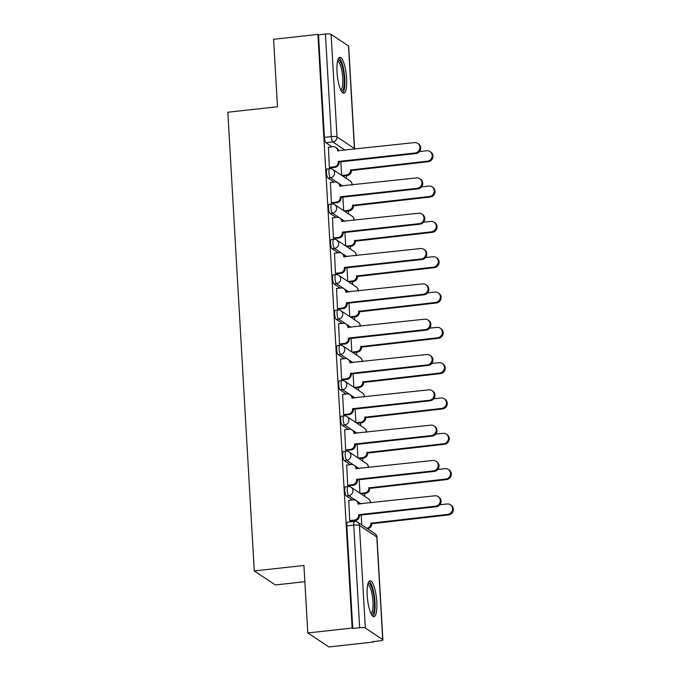 <?xml version="1.0" encoding="UTF-8"?>
<svg xmlns="http://www.w3.org/2000/svg" width="681" height="681" viewBox="0 0 681 681"><rect width="100%" height="100%" fill="white"/><g stroke="black" fill="none" stroke-linecap="round" stroke-linejoin="round"><path stroke-width="1.02" d="M345.522 486.796A4.631 1.158 83.7 0 0 344.799 490.575A4.631 1.158 83.7 0 0 346.288 495.921L348.74 495.649A4.631 1.158 -96.3 0 1 347.25 490.303A4.631 1.158 -96.3 0 1 347.965 486.523L345.522 486.796M343.479 451.477A4.631 1.158 83.7 0 0 342.764 455.257A4.631 1.158 83.7 0 0 344.254 460.603L346.697 460.33A4.631 1.158 -96.3 0 1 345.207 454.985A4.631 1.158 -96.3 0 1 345.931 451.205L343.479 451.477M341.445 416.151A4.631 1.158 83.7 0 0 340.721 419.939A4.631 1.158 83.7 0 0 342.211 425.284L344.663 425.012A4.631 1.158 -96.3 0 1 343.173 419.666A4.631 1.158 -96.3 0 1 343.896 415.887L341.445 416.151M339.41 380.832A4.631 1.158 83.7 0 0 338.687 384.612A4.631 1.158 83.7 0 0 340.177 389.958L342.628 389.694A4.631 1.158 -96.3 0 1 341.138 384.348A4.631 1.158 -96.3 0 1 341.862 380.56L339.41 380.832M337.376 345.514A4.631 1.158 83.7 0 0 336.652 349.293A4.631 1.158 83.7 0 0 338.142 354.639L340.594 354.367A4.631 1.158 -96.3 0 1 339.104 349.03A4.631 1.158 -96.3 0 1 339.819 345.241L337.376 345.514M335.333 310.195A4.631 1.158 83.7 0 0 334.618 313.975A4.631 1.158 83.7 0 0 336.108 319.321L338.551 319.048A4.631 1.158 -96.3 0 1 337.061 313.703A4.631 1.158 -96.3 0 1 337.785 309.923L335.333 310.195M333.298 274.877A4.631 1.158 83.7 0 0 332.575 278.657A4.631 1.158 83.7 0 0 334.065 284.003L336.516 283.73A4.631 1.158 -96.3 0 1 335.026 278.384A4.631 1.158 -96.3 0 1 335.75 274.605L333.298 274.877M331.264 239.55A4.631 1.158 83.7 0 0 330.54 243.338A4.631 1.158 83.7 0 0 332.03 248.684L334.482 248.412A4.631 1.158 -96.3 0 1 332.992 243.066A4.631 1.158 -96.3 0 1 333.716 239.286L331.264 239.55M329.229 204.232A4.631 1.158 83.7 0 0 328.506 208.011A4.631 1.158 83.7 0 0 329.996 213.357L332.447 213.093A4.631 1.158 -96.3 0 1 330.957 207.748A4.631 1.158 -96.3 0 1 331.681 203.959L329.229 204.232M327.195 168.914A4.631 1.158 83.7 0 0 326.471 172.693A4.631 1.158 83.7 0 0 327.961 178.039L330.413 177.767A4.631 1.158 -96.3 0 1 328.914 172.429A4.631 1.158 -96.3 0 1 329.638 168.641L327.195 168.914M346.62 78.434A18.046 4.512 83.7 0 0 339.845 57.315A18.046 4.512 83.7 0 0 337.027 72.067A18.046 4.512 83.7 0 0 343.803 93.186A18.046 4.512 83.7 0 0 346.62 78.434M376.797 601.902A18.046 4.512 83.7 0 0 370.03 580.774A18.046 4.512 83.7 0 0 367.212 595.526A18.046 4.512 83.7 0 0 373.988 616.654A18.046 4.512 83.7 0 0 376.797 601.902M307.821 632.938L303.93 565.468L254.268 570.942L227.82 112.229L277.482 106.755L273.592 39.285L317.908 34.399L352.137 628.052L307.821 632.938L328.897 646.95L373.214 642.064L373.188 641.596M364.82 496.432L364.65 493.521M362.777 461.105L362.615 458.202M360.743 425.787L360.572 422.875M358.708 390.468L358.538 387.557M356.674 355.15L356.503 352.239M354.631 319.832L354.469 316.92M352.596 284.505L352.426 281.602M350.562 249.186L350.392 246.275M348.527 213.868L348.357 210.957M346.484 178.55L346.323 175.638M304.867 581.702L275.354 584.953L254.268 570.942M373.214 642.064L372.601 641.655L379.504 640.898A4.631 0.919 176.7 0 0 382.892 639.808A4.631 0.919 176.7 0 0 382.731 639.587L365.331 628.027A4.631 0.919 176.7 0 0 359.653 627.703L353.737 525.136A4.631 1.158 -96.3 0 1 354.46 521.357L347.557 522.114A4.631 1.158 -96.3 0 0 346.833 525.894L353.737 525.136A4.631 0.919 176.7 0 1 359.423 525.46L365.331 628.027M352.137 628.052L352.749 628.461L359.653 627.703M332.039 146.79L325.927 142.721L332.822 141.963A4.631 1.158 -96.3 0 1 331.332 136.617L325.424 34.05A4.631 0.919 -3.3 0 1 331.102 34.373L348.493 45.942A4.631 0.919 -3.3 0 1 348.663 46.163L354.58 148.73A4.631 0.919 -3.3 0 0 354.409 148.501L348.493 45.942M325.424 34.05L318.521 34.808L317.908 34.399M328.387 147.19L329.357 167.432L330.268 167.884M330.43 182.508L331.392 202.751L332.302 203.202M332.464 217.835L333.426 238.069L334.345 238.52M334.499 253.153L335.469 273.387L336.38 273.839M336.533 288.472L337.504 308.714L338.414 309.165M338.576 323.79L339.538 344.033L340.449 344.484M340.611 359.108L341.573 379.351L342.492 379.802M342.645 394.435L343.616 414.669L344.526 415.121M344.68 429.754L345.65 449.988L346.561 450.439M346.723 465.072L347.685 485.315L348.595 485.766M348.757 500.39L349.719 520.633L350.638 521.084M352.409 499.99L346.288 495.921M350.375 464.672L344.254 460.603M348.331 429.353L342.211 425.284M346.297 394.027L340.177 389.958M344.263 358.708L338.142 354.639M342.228 323.39L336.108 319.321M340.185 288.072L334.065 284.003M338.151 252.753L332.03 248.684M336.116 217.426L329.996 213.357M334.082 182.108L327.961 178.039M340.858 161.814L341.632 175.323M352.749 628.461L346.833 525.894M318.521 34.808L324.428 137.375A4.631 1.158 83.7 0 0 325.927 142.721M342.892 197.132L343.667 210.642M344.926 232.459L345.701 245.96M346.961 267.778L347.744 281.279M349.004 303.096L349.779 316.597M351.038 338.414L351.813 351.924M353.073 373.733L353.848 387.242M355.107 409.06L355.891 422.56M357.142 444.378L357.925 457.879M359.185 479.696L359.96 493.197M361.219 515.015L361.79 524.932M329.357 167.364L334.09 166.845A4.631 4.384 -56.4 0 0 338.278 161.823L339.078 162.35A4.631 4.384 123.6 0 1 334.89 167.373L330.072 167.901M338.261 161.482L415.087 153.012A5.32 5.039 -56.4 0 0 417.734 143.376A5.32 5.039 -56.4 0 0 414.482 142.601L337.64 150.731A4.631 4.384 -56.4 0 0 335.75 147.368L336.55 147.896A4.631 4.384 123.6 0 1 338.414 150.986M417.734 143.376L418.526 143.904A5.32 5.039 123.6 0 1 415.887 153.548L339.061 162.018M335.75 147.368A4.631 4.384 -56.4 0 0 332.924 146.687L328.191 147.215M341.913 175.502L346.382 175.008A4.631 4.384 -56.4 0 0 350.57 169.995L427.379 161.184A5.32 5.039 -56.4 0 0 430.026 151.548A5.32 5.039 -56.4 0 0 426.774 150.773L419.453 151.574M430.026 151.548L430.818 152.076A5.32 5.039 123.6 0 1 428.179 161.712L351.37 170.522A4.631 4.384 123.6 0 1 347.182 175.545L346.382 175.008M342.713 176.038L347.182 175.545M351.353 170.182L350.553 169.654M331.392 202.683L336.125 202.163A4.631 4.384 -56.4 0 0 340.313 197.141L341.113 197.677A4.631 4.384 123.6 0 1 336.925 202.691L332.107 203.227M340.296 196.8L417.121 188.331A5.32 5.039 -56.4 0 0 419.768 178.694A5.32 5.039 -56.4 0 0 416.525 177.92L339.674 186.049A4.631 4.384 -56.4 0 0 337.785 182.687L338.585 183.215A4.631 4.384 123.6 0 1 340.449 186.305M419.768 178.694L420.569 179.222A5.32 5.039 123.6 0 1 417.921 188.867L341.096 197.337M337.785 182.687A4.631 4.384 -56.4 0 0 334.958 182.014L330.225 182.534M333.426 238.001L338.159 237.482A4.631 4.384 -56.4 0 0 342.356 232.459L343.156 232.996A4.631 4.384 123.6 0 1 338.959 238.01L334.141 238.546M342.33 232.127L419.155 223.657A5.32 5.039 -56.4 0 0 421.803 214.013A5.32 5.039 -56.4 0 0 418.56 213.238L341.717 221.368A4.631 4.384 -56.4 0 0 339.819 218.005L340.619 218.533A4.631 4.384 123.6 0 1 342.492 221.623M421.803 214.013L422.603 214.549A5.32 5.039 123.6 0 1 419.956 224.185L343.13 232.655M339.819 218.005A4.631 4.384 -56.4 0 0 337.001 217.333L332.26 217.852M337.819 60.124A15.62 3.907 -96.3 0 1 341.351 63.588A15.62 3.907 -96.3 0 1 344.28 81.567A15.62 3.907 -96.3 0 1 341.215 90.888M340.713 89.901A14.463 3.618 83.7 0 0 342.841 79.941A14.463 3.618 83.7 0 0 340.142 64.593A14.463 3.618 83.7 0 0 337.555 61.196M342.79 92.88A17.927 4.486 83.7 0 0 344.858 79.771A17.927 4.486 83.7 0 0 341.547 61.835A17.927 4.486 83.7 0 0 338.934 57.834M368.004 583.583A15.62 3.907 -96.3 0 1 371.537 587.056A15.62 3.907 -96.3 0 1 374.465 605.034A15.62 3.907 -96.3 0 1 371.392 614.347M370.898 613.36A14.463 3.618 83.7 0 0 373.026 603.4A14.463 3.618 83.7 0 0 370.328 588.052A14.463 3.618 83.7 0 0 367.731 584.656M372.975 616.339A17.927 4.486 83.7 0 0 375.044 603.23A17.927 4.486 83.7 0 0 371.732 585.294A17.927 4.486 83.7 0 0 369.111 581.302M343.948 210.829L348.417 210.335A4.631 4.384 -56.4 0 0 352.605 205.313L429.413 196.503A5.32 5.039 -56.4 0 0 432.06 186.866A5.32 5.039 -56.4 0 0 428.809 186.092L421.488 186.9M432.06 186.866L432.861 187.394A5.32 5.039 123.6 0 1 430.213 197.039L353.405 205.841A4.631 4.384 123.6 0 1 349.217 210.863L348.417 210.335M344.748 211.357L349.217 210.863M353.388 205.509L352.588 204.972M345.982 246.147L350.451 245.654A4.631 4.384 -56.4 0 0 354.648 240.631L431.448 231.821A5.32 5.039 -56.4 0 0 434.095 222.185A5.32 5.039 -56.4 0 0 430.852 221.41L423.522 222.219M434.095 222.185L434.895 222.713A5.32 5.039 123.6 0 1 432.248 232.357L355.448 241.168A4.631 4.384 123.6 0 1 351.251 246.181L350.451 245.654M346.782 246.675L351.251 246.181M355.422 240.827L354.622 240.291M335.461 273.328L340.194 272.8A4.631 4.384 -56.4 0 0 344.39 267.786L345.19 268.314A4.631 4.384 123.6 0 1 340.994 273.336L336.176 273.864M344.373 267.446L421.198 258.976A5.32 5.039 -56.4 0 0 423.837 249.331A5.32 5.039 -56.4 0 0 420.594 248.556L343.752 256.686A4.631 4.384 -56.4 0 0 341.862 253.323L342.654 253.86A4.631 4.384 123.6 0 1 344.526 256.941M423.837 249.331L424.638 249.867A5.32 5.039 123.6 0 1 421.99 259.504L345.173 267.974M341.862 253.323A4.631 4.384 -56.4 0 0 339.036 252.651L334.303 253.17M337.495 308.646L342.237 308.118A4.631 4.384 -56.4 0 0 346.425 303.105L347.225 303.632A4.631 4.384 123.6 0 1 343.037 308.655L338.219 309.183M346.408 302.764L423.233 294.294A5.32 5.039 -56.4 0 0 425.88 284.658A5.32 5.039 -56.4 0 0 422.629 283.883L345.786 292.013A4.631 4.384 -56.4 0 0 343.896 288.65L344.697 289.178A4.631 4.384 123.6 0 1 346.561 292.268M425.88 284.658L426.672 285.186A5.32 5.039 123.6 0 1 424.033 294.822L347.208 303.292M343.896 288.65A4.631 4.384 -56.4 0 0 341.07 287.969L336.337 288.497M339.538 343.965L344.271 343.445A4.631 4.384 -56.4 0 0 348.459 338.423L349.259 338.951A4.631 4.384 123.6 0 1 345.071 343.973L340.253 344.501M348.442 338.082L425.267 329.613A5.32 5.039 -56.4 0 0 427.915 319.976A5.32 5.039 -56.4 0 0 424.663 319.202L347.821 327.331A4.631 4.384 -56.4 0 0 345.931 323.969L346.731 324.496A4.631 4.384 123.6 0 1 348.595 327.587M427.915 319.976L428.715 320.504A5.32 5.039 123.6 0 1 426.068 330.149L349.242 338.619M345.931 323.969A4.631 4.384 -56.4 0 0 343.105 323.288L338.372 323.815M348.017 281.466L352.486 280.972A4.631 4.384 -56.4 0 0 356.682 275.95L433.491 267.148A5.32 5.039 -56.4 0 0 436.129 257.503A5.32 5.039 -56.4 0 0 432.886 256.728L425.565 257.537M436.129 257.503L436.93 258.039A5.32 5.039 123.6 0 1 434.282 267.676L357.482 276.486A4.631 4.384 123.6 0 1 353.286 281.508L352.486 280.972M348.817 281.994L353.286 281.508M357.457 276.145L356.665 275.618M350.06 316.784L354.529 316.29A4.631 4.384 -56.4 0 0 358.717 311.277L435.525 302.466A5.32 5.039 -56.4 0 0 438.172 292.821A5.32 5.039 -56.4 0 0 434.921 292.047L427.6 292.856M438.172 292.821L438.964 293.358A5.32 5.039 123.6 0 1 436.325 302.994L359.517 311.804A4.631 4.384 123.6 0 1 355.329 316.827L354.529 316.29M350.86 317.32L355.329 316.827M359.5 311.464L358.7 310.936M352.094 352.103L356.563 351.617A4.631 4.384 -56.4 0 0 360.751 346.595L437.56 337.785A5.32 5.039 -56.4 0 0 440.207 328.148A5.32 5.039 -56.4 0 0 436.955 327.374L429.634 328.174M440.207 328.148L441.007 328.676A5.32 5.039 123.6 0 1 438.36 338.312L361.551 347.123A4.631 4.384 123.6 0 1 357.363 352.145L356.563 351.617M352.894 352.639L357.363 352.145M361.534 346.782L360.734 346.254M341.573 379.283L346.306 378.764A4.631 4.384 -56.4 0 0 350.502 373.741L351.302 374.278A4.631 4.384 123.6 0 1 347.106 379.291L342.288 379.828M350.477 373.401L427.302 364.931A5.32 5.039 -56.4 0 0 429.949 355.295A5.32 5.039 -56.4 0 0 426.706 354.52L349.864 362.65A4.631 4.384 -56.4 0 0 347.965 359.287L348.766 359.815A4.631 4.384 123.6 0 1 350.638 362.905M429.949 355.295L430.75 355.822A5.32 5.039 123.6 0 1 428.102 365.467L351.277 373.937M347.965 359.287A4.631 4.384 -56.4 0 0 345.148 358.615L340.406 359.134M354.129 387.429L358.598 386.936A4.631 4.384 -56.4 0 0 362.794 381.913L439.594 373.103A5.32 5.039 -56.4 0 0 442.241 363.467A5.32 5.039 -56.4 0 0 438.998 362.692L431.669 363.501M442.241 363.467L443.042 363.995A5.32 5.039 123.6 0 1 440.394 373.639L363.594 382.441A4.631 4.384 123.6 0 1 359.398 387.463L358.598 386.936M354.929 387.957L359.398 387.463M363.569 382.109L362.769 381.573M343.607 414.601L348.34 414.082A4.631 4.384 -56.4 0 0 352.537 409.06L353.337 409.596A4.631 4.384 123.6 0 1 349.14 414.61L344.322 415.146M352.52 408.728L429.345 400.258A5.32 5.039 -56.4 0 0 431.984 390.613A5.32 5.039 -56.4 0 0 428.741 389.838L351.898 397.968A4.631 4.384 -56.4 0 0 350.008 394.605L350.8 395.142A4.631 4.384 123.6 0 1 352.673 398.223M431.984 390.613L432.784 391.149A5.32 5.039 123.6 0 1 430.137 400.786L353.311 409.255M350.008 394.605A4.631 4.384 -56.4 0 0 347.182 393.933L342.449 394.452M356.163 422.748L360.632 422.254A4.631 4.384 -56.4 0 0 364.829 417.232L441.628 408.421A5.32 5.039 -56.4 0 0 444.276 398.785A5.32 5.039 -56.4 0 0 441.033 398.01L433.712 398.819M444.276 398.785L445.076 399.313A5.32 5.039 123.6 0 1 442.429 408.958L365.629 417.768A4.631 4.384 123.6 0 1 361.432 422.782L360.632 422.254M356.963 423.276L361.432 422.782M365.603 417.427L364.812 416.891M345.642 449.928L350.383 449.4A4.631 4.384 -56.4 0 0 354.571 444.387L355.371 444.914A4.631 4.384 123.6 0 1 351.183 449.937L346.365 450.464M354.554 444.046L431.379 435.576A5.32 5.039 -56.4 0 0 434.027 425.931A5.32 5.039 -56.4 0 0 430.775 425.157L353.933 433.286A4.631 4.384 -56.4 0 0 352.043 429.924L352.843 430.46A4.631 4.384 123.6 0 1 354.707 433.542M434.027 425.931L434.818 426.468A5.32 5.039 123.6 0 1 432.18 436.104L355.354 444.574M352.043 429.924A4.631 4.384 -56.4 0 0 349.217 429.251L344.484 429.771M358.206 458.066L362.675 457.572A4.631 4.384 -56.4 0 0 366.863 452.55L443.672 443.748A5.32 5.039 -56.4 0 0 446.319 434.103A5.32 5.039 -56.4 0 0 443.067 433.329L435.746 434.137M446.319 434.103L447.111 434.64A5.32 5.039 123.6 0 1 444.472 444.276L367.663 453.086A4.631 4.384 123.6 0 1 363.467 458.109L362.675 457.572M359.006 458.594L363.467 458.109M367.646 452.746L366.846 452.218M347.685 485.247L352.417 484.719A4.631 4.384 -56.4 0 0 356.606 479.705L357.406 480.233A4.631 4.384 123.6 0 1 353.218 485.255L348.4 485.783M356.589 479.364L433.414 470.894A5.32 5.039 -56.4 0 0 436.061 461.258A5.32 5.039 -56.4 0 0 432.81 460.484L355.967 468.613A4.631 4.384 -56.4 0 0 354.077 465.251L354.878 465.778A4.631 4.384 123.6 0 1 356.742 468.868M436.061 461.258L436.862 461.786A5.32 5.039 123.6 0 1 434.214 471.422L357.389 479.892M354.077 465.251A4.631 4.384 -56.4 0 0 351.251 464.57L346.518 465.097M360.24 493.385L364.71 492.891A4.631 4.384 -56.4 0 0 368.898 487.877L445.706 479.066A5.32 5.039 -56.4 0 0 448.353 469.43A5.32 5.039 -56.4 0 0 445.102 468.647L437.781 469.456M448.353 469.43L449.154 469.958A5.32 5.039 123.6 0 1 446.506 479.594L369.698 488.405A4.631 4.384 123.6 0 1 365.51 493.427L364.71 492.891M361.041 493.921L365.51 493.427M369.681 488.064L368.881 487.536M349.719 520.565L354.452 520.046A4.631 4.384 -56.4 0 0 358.649 515.023L359.449 515.551A4.631 4.384 123.6 0 1 355.252 520.573L350.434 521.101M358.623 514.683L435.448 506.213A5.32 5.039 -56.4 0 0 438.096 496.577A5.32 5.039 -56.4 0 0 434.853 495.802L358.01 503.931A4.631 4.384 -56.4 0 0 356.112 500.569L356.912 501.097A4.631 4.384 123.6 0 1 358.785 504.187M438.096 496.577L438.896 497.104A5.32 5.039 123.6 0 1 436.249 506.749L359.423 515.219M356.112 500.569A4.631 4.384 -56.4 0 0 353.294 499.888L348.553 500.416M366.727 528.218L366.744 528.218A4.631 4.384 -56.4 0 0 370.941 523.195L447.74 514.385A5.32 5.039 -56.4 0 0 450.388 504.749A5.32 5.039 -56.4 0 0 447.145 503.974L439.815 504.774M450.388 504.749L451.188 505.276A5.32 5.039 123.6 0 1 448.541 514.913L371.732 523.723A4.631 4.384 123.6 0 1 367.544 528.745L366.744 528.218M371.715 523.383L370.915 522.855M382.731 639.587L376.814 537.02L359.423 525.46A4.631 4.384 -56.4 0 0 357.525 522.097A4.631 4.631 0 0 0 354.46 521.357M345.267 150.229L332.822 141.963A4.631 4.384 123.6 0 0 337.018 136.941L354.409 148.501A4.631 4.384 123.6 0 1 354.392 149.224M331.102 34.373L337.018 136.941A4.631 0.919 176.7 0 0 331.332 136.617L324.428 137.375M361.177 503.923L348.74 495.649A4.631 4.384 -56.4 0 0 352.928 490.635A4.631 4.384 123.6 0 0 351.038 487.273A4.631 4.631 0 0 0 347.965 486.523M359.142 468.605L346.697 460.33A4.631 4.384 -56.4 0 0 350.894 455.308A4.631 4.384 123.6 0 0 349.004 451.946A4.631 4.631 0 0 0 345.931 451.205M357.108 433.278L344.663 425.012A4.631 4.384 -56.4 0 0 348.859 419.99A4.631 4.384 123.6 0 0 346.961 416.627A4.631 4.631 0 0 0 343.896 415.887M355.065 397.959L342.628 389.694A4.631 4.384 -56.4 0 0 346.816 384.671A4.631 4.384 123.6 0 0 344.926 381.309A4.631 4.631 0 0 0 341.862 380.56M353.03 362.641L340.594 354.367A4.631 4.384 -56.4 0 0 344.782 349.353A4.631 4.384 123.6 0 0 342.892 345.991A4.631 4.631 0 0 0 339.819 345.241M350.996 327.323L338.551 319.048A4.631 4.384 -56.4 0 0 342.747 314.035A4.631 4.384 123.6 0 0 340.858 310.672A4.631 4.631 0 0 0 337.785 309.923M348.961 292.004L336.516 283.73A4.631 4.384 -56.4 0 0 340.713 278.708A4.631 4.384 123.6 0 0 338.815 275.345A4.631 4.631 0 0 0 335.75 274.605M346.927 256.677L334.482 248.412A4.631 4.384 -56.4 0 0 338.67 243.389A4.631 4.384 123.6 0 0 336.78 240.027A4.631 4.631 0 0 0 333.716 239.286M344.884 221.359L332.447 213.093A4.631 4.384 -56.4 0 0 336.635 208.071A4.631 4.384 123.6 0 0 334.746 204.709A4.631 4.631 0 0 0 331.681 203.959M342.849 186.041L330.413 177.767A4.631 4.384 -56.4 0 0 334.601 172.753A4.631 4.384 123.6 0 0 332.711 169.39A4.631 4.631 0 0 0 329.638 168.641M351.983 185.036A4.631 4.384 -56.4 0 0 350.102 180.95A4.631 4.631 0 0 1 352.162 185.011M354.018 220.355A4.631 4.384 -56.4 0 0 352.137 216.269A4.631 4.631 0 0 1 354.197 220.338M356.052 255.673A4.631 4.384 -56.4 0 0 354.171 251.587A4.631 4.631 0 0 1 356.24 255.656M358.087 290.991A4.631 4.384 -56.4 0 0 356.214 286.914A4.631 4.631 0 0 1 358.274 290.974M360.121 326.318A4.631 4.384 -56.4 0 0 358.249 322.232A4.631 4.631 0 0 1 360.309 326.293M362.164 361.637A4.631 4.384 -56.4 0 0 360.283 357.551A4.631 4.631 0 0 1 362.343 361.611M364.199 396.955A4.631 4.384 -56.4 0 0 362.318 392.869A4.631 4.631 0 0 1 364.386 396.938M366.233 432.273A4.631 4.384 -56.4 0 0 364.361 428.187A4.631 4.631 0 0 1 366.421 432.256M368.268 467.592A4.631 4.384 -56.4 0 0 366.395 463.514A4.631 4.631 0 0 1 368.455 467.575M370.311 502.918A4.631 4.384 -56.4 0 0 368.43 498.832A4.631 4.631 0 0 1 370.49 502.893M374.925 533.657A4.631 4.384 -56.4 0 1 376.814 537.02A4.631 0.919 -3.3 0 1 376.976 537.249A4.631 4.631 0 0 0 374.925 533.657L357.525 522.097M338.278 161.823L339.078 162.35M334.09 166.845L334.89 167.373M337.64 150.731L338.082 151.02M415.087 153.012L415.887 153.548M351.37 170.522L350.57 169.995M428.179 161.712L427.379 161.184M340.313 197.141L341.113 197.677M336.125 202.163L336.925 202.691M339.674 186.049L340.117 186.339M417.121 188.331L417.921 188.867M342.356 232.459L343.156 232.996M338.159 237.482L338.959 238.01M341.717 221.368L342.151 221.665M419.155 223.657L419.956 224.185M353.405 205.841L352.605 205.313M430.213 197.039L429.413 196.503M355.448 241.168L354.648 240.631M432.248 232.357L431.448 231.821M344.39 267.786L345.19 268.314M340.194 272.8L340.994 273.336M343.752 256.686L344.194 256.984M421.198 258.976L421.99 259.504M346.425 303.105L347.225 303.632M342.237 308.118L343.037 308.655M345.786 292.013L346.229 292.302M423.233 294.294L424.033 294.822M348.459 338.423L349.259 338.951M344.271 343.445L345.071 343.973M347.821 327.331L348.263 327.621M425.267 329.613L426.068 330.149M357.482 276.486L356.682 275.95M434.282 267.676L433.491 267.148M359.517 311.804L358.717 311.277M436.325 302.994L435.525 302.466M361.551 347.123L360.751 346.595M438.36 338.312L437.56 337.785M350.502 373.741L351.302 374.278M346.306 378.764L347.106 379.291M349.864 362.65L350.298 362.939M427.302 364.931L428.102 365.467M363.594 382.441L362.794 381.913M440.394 373.639L439.594 373.103M352.537 409.06L353.337 409.596M348.34 414.082L349.14 414.61M351.898 397.968L352.341 398.266M429.345 400.258L430.137 400.786M365.629 417.768L364.829 417.232M442.429 408.958L441.628 408.421M354.571 444.387L355.371 444.914M350.383 449.4L351.183 449.937M353.933 433.286L354.375 433.584M431.379 435.576L432.18 436.104M367.663 453.086L366.863 452.55M444.472 444.276L443.672 443.748M356.606 479.705L357.406 480.233M352.417 484.719L353.218 485.255M355.967 468.613L356.41 468.903M433.414 470.894L434.214 471.422M369.698 488.405L368.898 487.877M446.506 479.594L445.706 479.066M358.649 515.023L359.449 515.551M354.452 520.046L355.252 520.573M358.01 503.931L358.444 504.221M435.448 506.213L436.249 506.749M371.732 523.723L370.941 523.195M448.541 514.913L447.74 514.385M332.711 169.39L350.102 180.95M334.746 204.709L352.137 216.269M336.78 240.027L354.171 251.587M338.815 275.345L356.214 286.914M340.858 310.672L358.249 322.232M342.892 345.991L360.283 357.551M344.926 381.309L362.318 392.869M346.961 416.627L364.361 428.187M349.004 451.946L366.395 463.514M351.038 487.273L368.43 498.832M382.892 639.808L376.976 537.249M354.58 149.207A4.631 4.631 0 0 0 354.58 148.73"/></g></svg>

